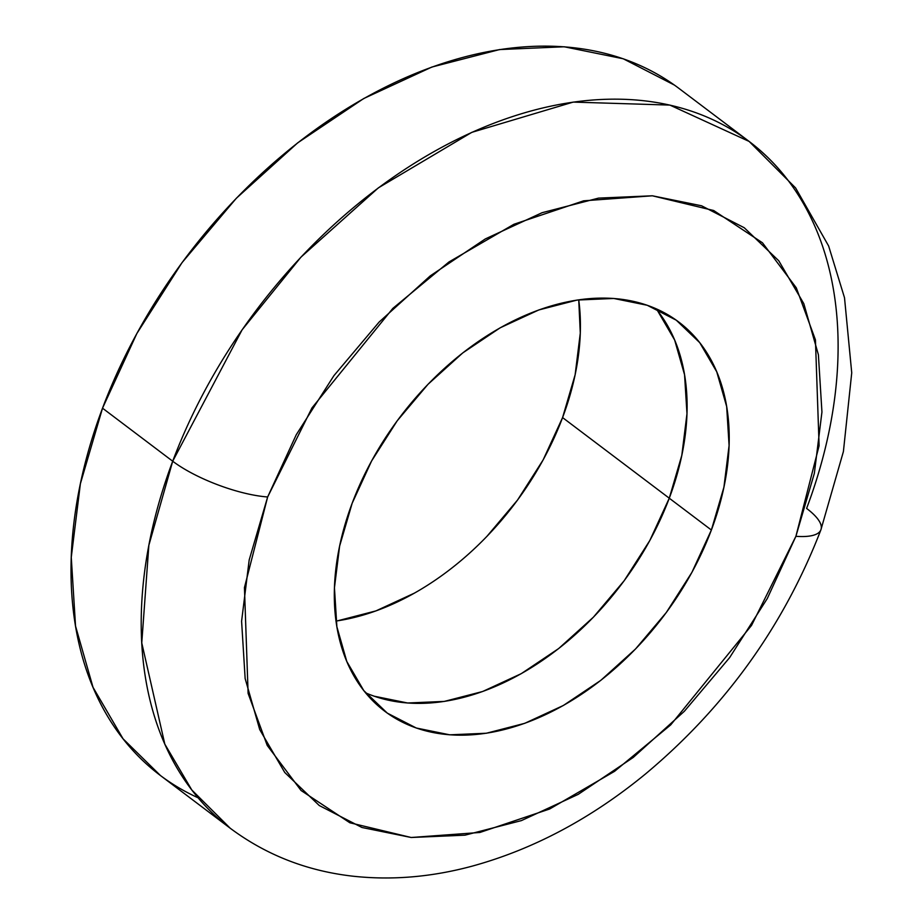 <?xml version="1.0" encoding="UTF-8"?>
<svg xmlns="http://www.w3.org/2000/svg" width="923" height="923" viewBox="0 0 923 923"><rect width="100%" height="100%" fill="white"/><g stroke="black" fill="none" stroke-linecap="round" stroke-linejoin="round"><path stroke-width="1.38" d="M669.267 498.201A243.891 165.171 127.1 0 0 655.861 308.64A243.891 165.171 -52.9 0 1 669.267 498.201L681.809 455.374L686.977 413.689L684.554 374.738L674.644 340.01L657.626 310.843L674.644 340.01L684.554 374.738L686.977 413.689L681.809 455.374L669.267 498.201L711.379 530.021L562.58 417.588A243.891 165.171 127.1 0 0 578.733 299.813L580.29 333.076L575.133 374.773L562.58 417.588L669.267 498.201A243.891 165.171 -52.9 0 1 365.577 692.827A243.891 165.171 127.1 0 0 669.267 498.201L649.815 540.509L669.267 498.201M352.159 503.266A243.891 165.171 -52.9 0 1 678.797 322.046A243.891 165.171 -52.9 0 1 711.379 530.021L723.92 487.194L729.089 445.509L726.666 406.547L716.756 371.831L699.738 342.664L676.271 320.189L647.242 305.271L613.772 298.464L577.163 300.044L538.801 309.955L500.174 327.803L462.758 352.909L427.995 384.314L397.213 420.796L371.611 460.958L352.159 503.266L339.618 546.093L334.449 587.778L336.872 626.729L346.783 661.456L363.8 690.623L387.268 713.098L416.296 728.016L449.766 734.823L486.375 733.243L524.737 723.332L563.365 705.484L600.781 680.378L635.543 648.973L666.325 612.491L691.927 572.329L711.379 530.021A243.891 165.171 -52.9 0 1 384.741 711.229A243.891 165.171 -52.9 0 1 352.159 503.266M749.13 141.427L669.879 105.084L573.195 102.095L471.815 132.347L378.372 187.854L300.967 257.125L242.114 329.811L172.705 461.223A71.729 21.125 20.6 0 0 267.647 496.978L311.974 407.92L392.829 308.397L448.959 261.97L513.88 224.289L583.648 200.822L652.365 195.791L713.675 210.513L762.479 242.795L796.307 287.838L815.436 339.872L819.105 445.694L795.903 536.309L767.29 598.531L729.643 657.603L684.381 711.252L633.259 757.425L578.236 794.345L521.426 820.593L465.019 835.165L411.173 837.496L361.954 827.493L319.277 805.537L284.757 772.493L259.732 729.608L245.149 678.543L241.595 621.248L249.187 559.949L267.647 496.978L296.248 434.756L333.895 375.684L379.157 322.035L430.28 275.862L485.302 238.942L542.113 212.694L598.519 198.122L652.365 195.791L701.584 205.794L744.261 227.75L778.781 260.794L803.818 303.679L818.389 354.744L821.943 412.027L814.351 473.337L795.903 536.309A71.729 21.125 20.6 0 0 820.928 529.733L843.403 451.566L851.733 372.811L844.51 297.748L828.635 245.991L795.603 187.934L749.13 141.427L678.936 88.4A430.395 291.472 127.1 0 0 102.522 408.185L172.705 461.223A430.395 291.472 -52.9 0 1 749.13 141.427A430.395 291.472 -52.9 0 1 806.61 508.423A71.729 21.125 -159.4 0 1 820.928 529.733A71.729 21.125 -159.4 0 1 795.903 536.309L751.564 625.367L670.709 724.89L614.58 771.316L549.658 808.998L479.902 832.465L411.173 837.496L349.863 822.774L301.06 790.492L267.232 745.449L248.114 693.415L244.445 587.593L267.647 496.978A71.729 21.125 -159.4 0 1 172.705 461.223L148.857 545.285L141.761 642.904L164.813 744.123L191.788 789.961L230.196 828.219A430.395 291.472 -52.9 0 1 172.705 461.223L102.522 408.185A430.395 291.472 127.1 0 0 160.002 775.193A430.395 291.472 127.1 0 0 198.064 797.772M160.371 775.458L123.059 738.804L93.027 687.347L75.536 626.071L71.267 557.319L80.382 483.756L102.522 408.185L136.846 333.526L182.027 262.64L236.334 198.26L297.679 142.857L363.708 98.542L431.883 67.044L499.574 49.565L564.195 46.773L623.244 58.772L674.471 85.112M374.184 696.196L407.654 703.003L444.263 701.422L482.625 691.512L521.253 673.663L558.669 648.557L593.431 617.152L624.213 580.671L649.815 540.509L624.213 580.671L593.431 617.152L558.669 648.557L521.253 673.663L482.625 691.512L444.263 701.422L407.654 703.003L374.184 696.196M336.018 621.041A243.891 165.171 127.1 0 0 562.58 417.588L543.139 459.896L517.526 500.07L486.756 536.551M414.577 593.051L375.949 610.899L337.587 620.81M160.002 775.193L230.196 828.219C266.193 855.056 307.209 871.058 353.221 876.227C392.067 880.415 431.71 877.058 472.126 866.155C533.379 849.333 591.251 818.528 645.742 773.762C725.501 706.995 783.892 625.656 820.939 529.733"/></g></svg>
